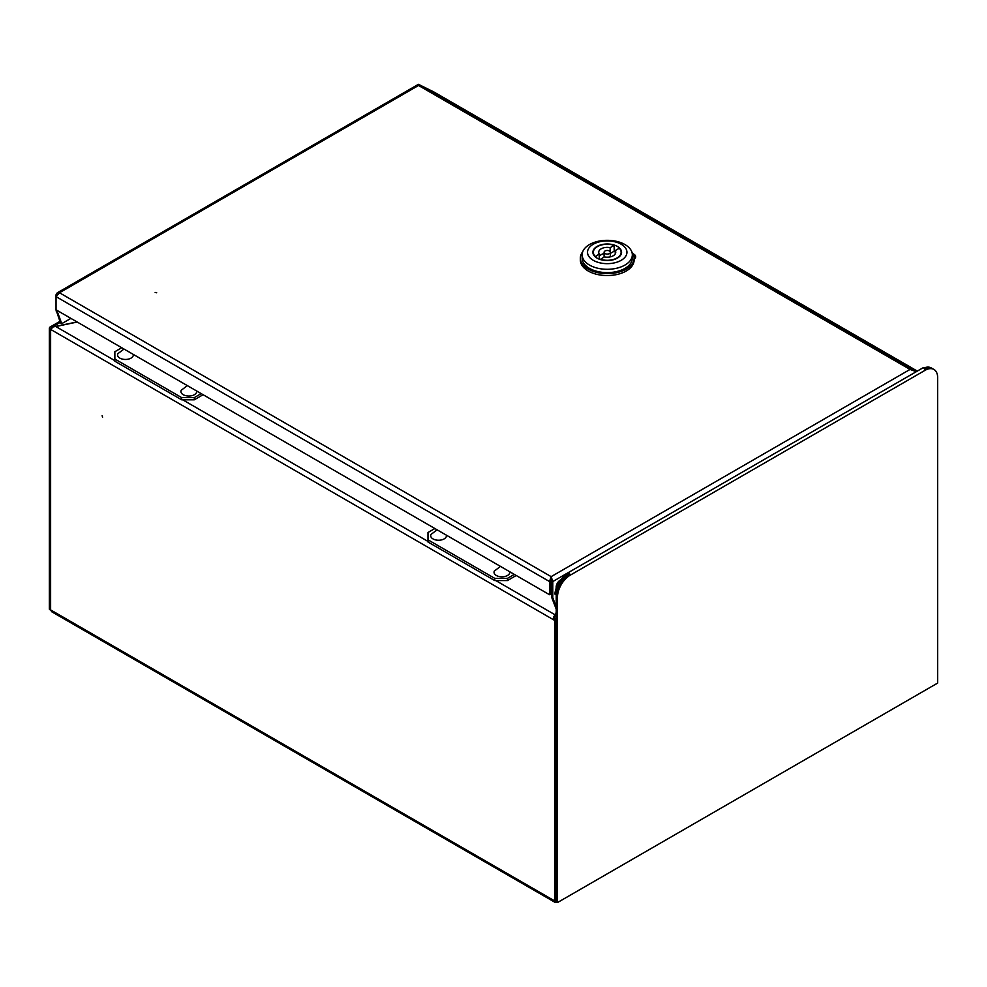 <?xml version="1.0" encoding="UTF-8"?>
<svg xmlns="http://www.w3.org/2000/svg" width="987" height="987" viewBox="0 0 987 987"><rect width="100%" height="100%" fill="white"/><g stroke="black" fill="none" stroke-linecap="round" stroke-linejoin="round"><path stroke-width="1.48" d="M102.574 417.205L102.13 415.687L102.574 417.205M77.245 322.046L55.815 326.549L114.862 360.65M554.83 615.111L556.224 612.458M556.088 901.822L555.299 902.5L51.756 611.78L50.621 609.904L50.621 329.411L50.621 609.904L49.35 609.176L49.35 328.671A3.59 2.073 -120 0 1 50.09 327.03A3.59 2.073 -120 0 1 51.879 327.215L77.035 321.922M556.224 612.902L553.695 616.924A3.59 2.073 -120 0 1 556.224 621.317L556.224 901.822L554.953 901.082L554.953 620.589L554.953 901.082L556.125 901.76M60.269 322.367L51.879 327.215L51.879 328.671A1.789 1.036 -120 0 0 50.991 328.585A1.789 1.036 -120 0 0 50.621 329.411L51.509 328.523M495.782 580.566L554.83 614.654L554.595 615.481M554.546 619.256L554.953 620.589A1.789 1.036 -120 0 0 553.695 618.393L553.695 616.924L556.224 615.469M49.35 609.176L50.67 610.373M557.495 902.55L937.65 683.066L937.65 377.182A17.926 10.351 120 0 0 933.949 369.483A17.926 10.351 120 0 0 925.041 370.335L570.104 575.261A17.926 10.351 120 0 0 557.495 596.666L557.495 902.55L556.224 901.822L556.224 595.926L557.495 596.666M568.833 574.533L570.104 575.261A1.888 1.086 -120 0 0 569.277 573.373A1.888 1.086 -120 0 0 567.833 572.867A1.888 1.086 -120 0 0 567.439 573.718L568.833 574.533A17.926 10.351 120 0 0 556.224 595.926M933.949 369.483L932.678 368.756A17.926 10.351 120 0 0 924.696 369.113M567.439 573.718A17.926 10.351 120 0 0 554.891 594.063L556.298 594.717M932.616 368.719A17.926 10.351 120 0 0 932.555 368.682L931.284 367.941A17.926 10.351 120 0 0 923.795 368.089M568.771 574.422L568.709 574.459A17.926 10.351 120 0 0 556.162 594.791M932.555 368.682A17.926 10.351 120 0 0 924.646 369.015M567.833 572.867L922.771 367.941A1.888 1.086 60 0 1 924.214 368.447A1.888 1.086 60 0 1 925.041 370.335M155.156 292.411L156.686 292.769L155.156 292.411M560.752 579.838A5.823 3.368 120 0 0 556.162 587.203A5.823 3.368 120 0 0 556.236 588.104M912.654 369.878L913.654 370.236M550.795 580.825L550.795 593.989L549.525 594.717L549.525 581.553L550.795 580.825L551.153 578.098L551.511 580.825L552.782 581.553L916.306 371.68L910.039 369.434L912.716 369.767L419.142 84.808L435.353 92.827A3.59 2.073 120 0 1 435.415 92.864A3.59 2.073 120 0 1 435.477 92.901M556.224 609.152L551.511 596.913L552.782 597.641L556.224 607.03M551.511 580.825L551.511 596.913M551.153 578.098L551.153 576.642L552.782 581.553L552.782 597.641M549.525 594.717L56.037 309.807L60.478 322.934L61.749 323.662L57.308 311.584L56.037 310.856M57.308 295.495L56.037 294.768L56.037 309.807M57.308 310.535L57.308 311.584M70.891 318.382L61.749 323.662M419.142 84.808L418.377 85.573L419.401 84.783L435.033 92.642A3.59 2.073 -60 0 1 435.094 92.679A3.59 2.073 -60 0 1 435.23 92.766M419.586 84.894L433.762 91.914A3.59 2.073 -60 0 1 433.836 91.951A3.59 2.073 -60 0 1 433.898 91.988M56.037 294.768L57.234 292.855L59.491 292.769L56.037 296.643L549.525 581.553L551.153 576.642L910.039 369.434L418.365 85.376M551.153 576.642L59.491 292.769L419.561 84.882M635.542 257.471A6.267 3.627 0 0 0 633.839 255.645L633.753 255.596M634.11 259.137A6.267 3.627 0 0 0 635.677 256.743A6.267 3.627 0 0 0 633.839 254.177L632.988 253.684M633.839 254.177L633.839 255.645A28.672 16.557 180 0 1 635.196 258.138M631.766 251.796A26.883 15.521 180 0 1 634.11 258.138A26.883 15.521 180 0 1 617.517 272.474A26.883 15.521 180 0 1 588.215 269.106A26.883 15.521 180 0 1 580.344 258.138A26.883 15.521 180 0 1 582.688 251.796M634.11 258.138L634.11 260.037A26.883 15.521 180 0 1 617.517 274.374A26.883 15.521 180 0 1 588.215 271.006A26.883 15.521 180 0 1 580.344 260.037L580.344 258.138M582.145 254.819L582.145 258.138A25.094 14.484 0 0 0 589.486 268.378A25.094 14.484 0 0 0 616.826 271.511A25.094 14.484 0 0 0 632.322 258.138L632.322 254.819A25.094 14.484 180 0 1 624.968 265.059A25.094 14.484 180 0 1 589.486 265.059A25.094 14.484 180 0 1 582.145 254.819A25.094 14.484 180 0 1 589.486 244.566A25.094 14.484 180 0 1 624.968 244.566A25.094 14.484 180 0 1 632.322 254.819M621.168 260.321A19.715 11.375 180 0 1 593.286 260.321A19.715 11.375 180 0 1 593.286 244.233A19.715 11.375 180 0 1 621.168 244.233A19.715 11.375 180 0 1 621.168 260.321M597.086 258.138A14.336 8.278 180 0 1 592.891 252.277A14.336 8.278 180 0 1 601.737 244.628A14.336 8.278 180 0 1 617.368 246.429A14.336 8.278 180 0 1 621.563 252.277A14.336 8.278 180 0 1 612.717 259.926A14.336 8.278 180 0 1 597.086 258.138M615.222 251.266A14.336 8.278 0 0 0 614.185 250.895M609.448 250.994A3.134 1.814 180 0 1 610.361 252.277A3.134 1.814 180 0 1 608.424 253.955A3.134 1.814 180 0 1 605.006 253.56A3.134 1.814 180 0 1 604.093 252.277A3.134 1.814 180 0 1 606.03 250.612A3.134 1.814 180 0 1 609.448 250.994M621.119 254.338L621.119 252.277A13.892 8.019 180 0 0 619.256 248.268L615.222 250.587A8.513 4.91 180 0 1 615.74 252.277A8.513 4.91 180 0 1 604.303 256.891L600.269 259.519M621.119 252.277A13.892 8.019 180 0 1 614.173 259.223A13.892 8.019 180 0 1 600.269 259.223M595.21 256.793L599.232 253.967A8.513 4.91 180 0 1 598.714 252.277A8.513 4.91 180 0 1 610.151 247.663L614.185 245.344L614.185 251.191L610.361 253.4M595.21 256.299A13.892 8.019 180 0 1 593.335 252.277A13.892 8.019 180 0 1 600.293 245.331A13.892 8.019 180 0 1 614.185 245.344M615.222 253.967L615.222 250.587M599.232 259.149L599.232 253.967M599.232 256.447A8.513 4.91 180 0 1 604.093 253.56M610.151 251.623L610.151 247.663M434.872 528.526L427.988 532.499L427.988 539.815L494.771 578.37L507.441 578.37L514.326 574.397M507.441 578.37L507.441 580.566L516.226 575.495M507.441 580.566L494.771 580.566L494.771 578.37M427.988 539.815L427.988 542.011L494.771 580.566M121.746 347.745L114.862 351.717L114.862 359.034L181.645 397.588L194.316 397.588L201.2 393.616M194.316 397.588L194.316 399.784L203.1 394.714M194.316 399.784L181.645 399.784L181.645 397.588M114.862 359.034L114.862 361.23L181.645 399.784M500.471 566.39L494.314 571.066A7.884 4.553 0 0 0 496.35 575.483A7.884 4.553 0 0 0 505.344 576.371A7.884 4.553 0 0 0 509.761 571.757M437.105 529.809L430.961 534.485A7.884 4.553 0 0 0 432.997 538.902A7.884 4.553 0 0 0 441.979 539.79A7.884 4.553 0 0 0 446.408 535.176M187.345 385.609L181.201 390.284A7.884 4.553 0 0 0 183.224 394.701A7.884 4.553 0 0 0 192.218 395.59A7.884 4.553 0 0 0 196.647 390.988M123.98 349.04L117.835 353.704A7.884 4.553 0 0 0 119.871 358.121A7.884 4.553 0 0 0 128.853 359.009A7.884 4.553 0 0 0 133.282 354.407M550.795 587.894L551.511 588.301M427.988 541.419L182.657 399.784M554.953 901.082L50.621 609.904M554.953 620.589L50.621 329.411M551.511 585.377L550.795 584.97M435.415 92.864L917.318 371.087L435.353 92.827M433.762 91.914L435.033 92.642M555.41 901.341L556.693 902.414M59.899 321.367L50.09 327.03M433.836 91.951L435.094 92.679M57.234 292.855L418.439 84.314M610.361 256.842L610.361 252.277M593.335 254.338L593.335 252.277M604.093 257.015L604.093 252.277"/></g></svg>
